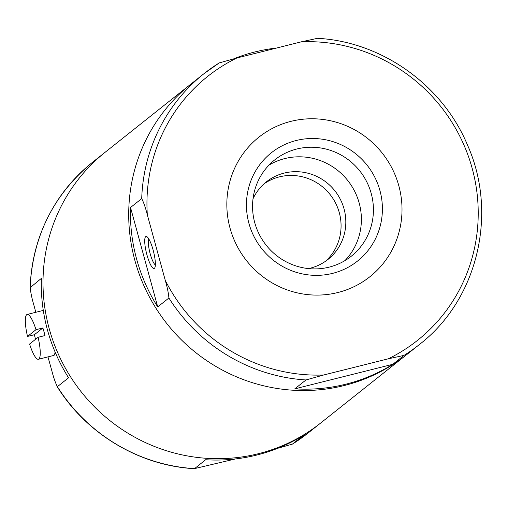 <?xml version="1.0" encoding="UTF-8"?>
<svg xmlns="http://www.w3.org/2000/svg" width="507" height="507" viewBox="0 0 507 507"><rect width="100%" height="100%" fill="white"/><g stroke="black" fill="none" stroke-linecap="round" stroke-linejoin="round"><path stroke-width="0.76" d="M344.145 385.561A173.033 168.039 -128.5 0 1 147.791 293.832A173.033 168.039 -128.5 0 1 191.012 83.985A173.033 168.039 -128.5 0 0 147.791 293.832A173.033 168.039 -128.5 0 0 344.145 385.561A173.033 168.039 -128.5 0 0 406.386 354.875A173.033 168.039 -128.5 0 1 344.145 385.561M258.443 453.695A173.033 168.039 -128.5 0 1 62.082 361.966A173.033 168.039 -128.5 0 1 105.31 152.125A173.033 168.039 51.5 0 0 81.462 392.145A173.033 168.039 51.5 0 0 320.684 423.015A173.033 168.039 -128.5 0 1 258.443 453.695M279.401 176.873A49.534 48.102 51.5 0 0 264.02 183.851A49.534 48.102 -128.5 0 1 330.063 194.498A49.534 48.102 -128.5 0 1 325.551 261.238A49.534 48.102 51.5 0 0 334.886 201.754A49.534 48.102 51.5 0 0 279.401 176.873M47.962 356.896L51.777 370.535C53.501 377.392 55.371 382.772 57.38 386.683L68.565 377.791A173.033 168.039 -128.5 0 1 41.371 278.387L30.084 287.703C32.644 236.401 53.419 194.631 92.401 162.392A173.033 168.039 51.5 0 0 30.186 287.279C30.654 292.444 31.878 298.344 33.842 304.98L35.794 312.287M277.741 448.283L292.425 444.1L303.642 435.183A173.033 168.039 -128.5 0 1 205.633 459.735L194.504 468.696C139.526 465.756 86.399 433.935 57.012 386.378L57.38 386.683A173.033 168.039 51.5 0 0 194.447 468.626L235.432 458.949M36.003 329.683L27.505 336.439A23.113 5.045 75.9 0 1 27.182 314.441A23.113 5.045 75.9 0 1 36.003 329.683L42.886 327.959A23.113 5.045 -104.1 0 1 43.989 331.711A23.113 5.045 -104.1 0 1 44.965 335.564L38.088 337.288A23.113 5.045 75.9 0 1 38.412 359.286A23.113 5.045 75.9 0 1 29.583 344.05L38.088 337.288M27.505 336.439L34.381 334.721A23.113 5.045 -104.1 0 0 35.56 339.303M34.381 334.721L42.886 327.959M323.637 375.003L305.975 379.958L294.789 388.85A173.033 168.039 51.5 0 0 345.875 384.186A173.033 168.039 51.5 0 0 392.798 364.305L403.984 355.407L388.273 358.817L323.637 375.003A168.603 163.736 -128.5 0 1 165.25 280.314L147.315 214.759C145.591 207.902 143.722 202.515 141.713 198.611L130.527 207.502A173.033 168.039 51.5 0 0 157.721 306.906L168.907 298.015C168.438 292.85 167.221 286.949 165.25 280.314M141.713 198.611A173.033 168.039 -128.5 0 1 203.928 73.718A173.033 168.039 -128.5 0 1 219.239 62.919L236.902 57.969L301.538 41.777L317.255 38.374M308.529 268.59A49.534 48.102 51.5 0 0 310.17 268.209A49.534 48.102 51.5 0 0 327.985 259.432A49.534 48.102 51.5 0 0 340.362 199.359A49.534 48.102 51.5 0 0 284.148 173.102A49.534 48.102 51.5 0 0 266.333 181.886A49.534 48.102 51.5 0 0 253.018 198.776M332.598 273.368A69.199 67.203 -128.5 0 1 248.607 187.92A69.199 67.203 -128.5 0 1 362.068 159.502A69.199 67.203 -128.5 0 1 332.598 273.368M337.839 292.533A89.162 86.583 -128.5 0 1 229.62 182.438A89.162 86.583 -128.5 0 1 375.807 145.826A89.162 86.583 -128.5 0 1 337.839 292.533M276.271 48.051A173.033 168.039 51.5 0 0 233.955 58.717M219.239 62.919L203.928 73.718L92.401 162.392M329.151 267.138A61.524 59.75 -128.5 0 1 259.331 234.526A61.524 59.75 -128.5 0 1 274.699 159.914A61.524 59.75 -128.5 0 1 359.755 170.891A61.524 59.75 -128.5 0 1 351.275 256.225A61.524 59.75 -128.5 0 1 329.151 267.138M269.002 165.098A61.524 59.75 -128.5 0 1 347.713 180.46A61.524 59.75 -128.5 0 1 344.937 260.617M153.127 250.046A16.509 3.606 -104.1 0 0 146.916 236.693A16.509 3.606 -104.1 0 0 146.548 253.373A16.509 3.606 -104.1 0 0 154.736 267.911A16.509 3.606 -104.1 0 0 153.127 250.046M130.527 207.502L157.721 306.906M294.789 388.85L392.798 364.305M148.874 239.07A13.651 2.979 -104.1 0 0 149.863 252.543A13.651 2.979 -104.1 0 0 155.345 264.895M292.457 444.081A173.033 168.039 51.5 0 0 307.768 433.282L292.425 444.1M55.098 352.01A23.113 5.045 75.9 0 1 53.419 355.527L54.312 355.09L55.567 353.113M27.182 314.441L42.182 310.683A23.113 5.045 75.9 0 1 43.387 310.956M305.975 379.958A173.033 168.039 -128.5 0 1 168.907 298.015M317.198 38.304C381.308 41.498 442.218 84.682 467.346 144.704C498.337 213.548 477.657 299.764 419.295 344.608A173.033 168.039 -128.5 0 1 403.984 355.407M301.538 41.777A168.603 163.736 -128.5 0 1 472.194 168.419A168.603 163.736 -128.5 0 1 388.273 358.817M147.315 214.759A168.603 163.736 -128.5 0 1 236.902 57.969M307.768 433.282L419.295 344.608M38.412 359.286L53.419 355.527M42.182 310.683L43.342 310.677"/></g></svg>
